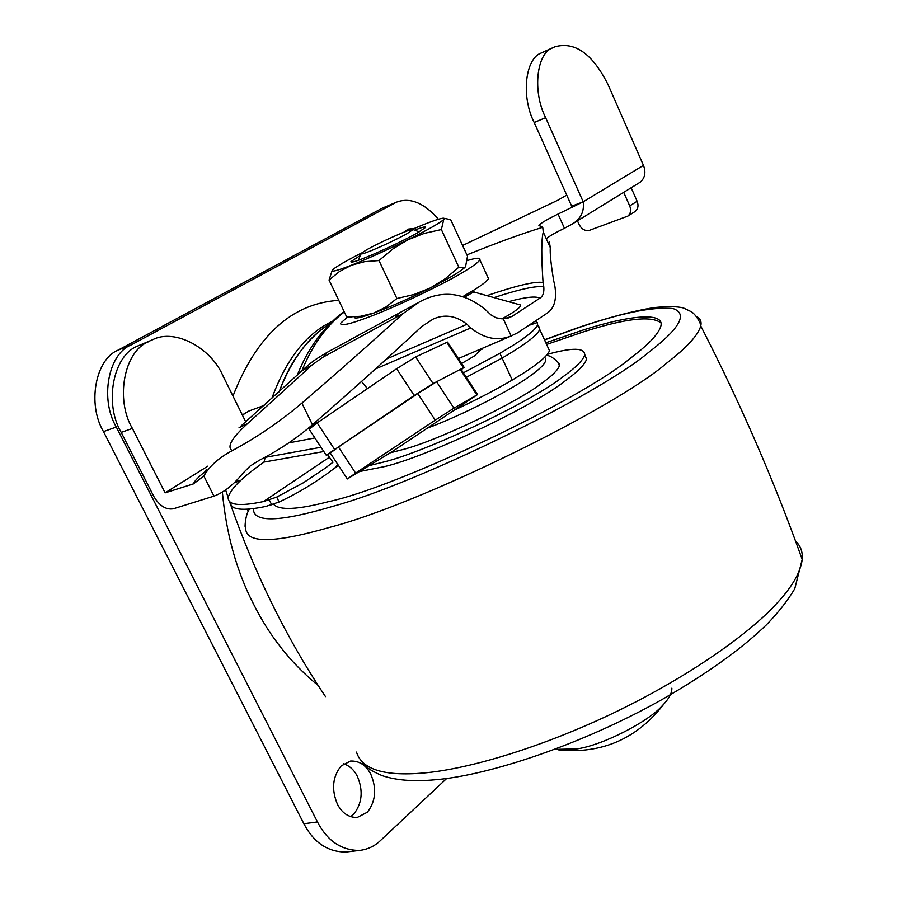 <?xml version="1.0" encoding="UTF-8"?>
<svg xmlns="http://www.w3.org/2000/svg" width="897" height="897" viewBox="0 0 897 897"><rect width="100%" height="100%" fill="white"/><g stroke="black" fill="none" stroke-linecap="round" stroke-linejoin="round"><path stroke-width="1.35" d="M482.126 348.406L474.58 355.84L461.596 363.52M463.368 372.838L499.887 353.306C522.637 340.053 535.217 330.556 537.628 324.826L537.325 322.55L529.835 325.073M323.828 451.539L263.998 462.078L265.265 457.167M347.296 478.886L330.298 453.052L338.449 447.009L355.627 473.123L347.33 478.953L392.561 451.382L477.585 394.545L453.927 408.18L435.236 420.166L417.8 393.581L436.592 381.741L453.927 408.18M476.879 394.927L460.195 369.452L436.592 381.741M355.627 473.123L435.236 420.166M230.428 502.455C230.675 509.945 242.504 511.268 265.893 506.413L279.124 502.006L276.691 497.095L263.483 501.558C239.835 506.536 228.062 505.235 228.152 497.656C230.193 489.201 242.145 477.35 263.998 462.078M276.691 497.095L303.365 482.777L325.073 468.268L333 462.235L327.517 454.644L326.273 455.239L414.179 395.487L396.631 368.734L415.636 356.95L433.083 383.568L414.179 395.487M535.711 321.182L537.325 322.55M455.071 409.828C477.608 399.199 496.669 389.264 512.265 380.025C534.78 366.626 547.181 356.849 549.469 350.693L539.747 329.457C537.303 335.299 524.756 344.84 502.107 358.082L466.294 377.312L502.107 358.094C524.823 344.796 537.37 335.254 539.747 329.457L539.433 327.136M279.124 502.006C298.309 492.991 316.439 481.981 333.516 468.963L338.528 465.565L335.725 467.247L337.664 464.242M333.516 468.963L335.725 467.247M338.449 447.009L417.8 393.581M326.194 455.127L309.129 429.181L317.157 422.902L334.435 449.173M461.361 369.766L463.435 367.759L433.083 383.568M463.435 367.759L446.818 342.385L447.681 342.262M460.195 369.452L461.002 369.228M396.631 368.734L317.157 422.902M446.818 342.385L415.636 356.95M330.331 453.108L327.495 454.656M273.619 504.327C279.382 510.584 297.647 509.698 328.414 501.681C395.555 487.688 580.067 400.387 629.896 358.621C647.634 345.367 657.893 334.749 660.674 326.777C665.866 311.169 628.483 315.565 583.835 329.771L545.847 342.777M660.887 322.842C651.413 315.52 625.983 318.401 584.609 331.475L546.609 344.448M360.202 471.396L384.129 466.687C425.997 457.19 533.289 406.464 565.424 380.687C577.78 371.706 584.833 364.541 586.582 359.192L584.788 354.651M370.618 465.263L382.077 462.437C423.911 452.817 531.259 402.08 563.462 376.415C575.852 367.467 582.927 360.347 584.698 355.044C584.934 347.599 572.499 347.363 547.372 354.36M390.464 452.772L403.583 449.375C438.173 440.36 517.266 402.473 542.023 383.064C552.182 375.787 557.968 370.001 559.392 365.707L557.844 362.164M341.152 765.926L350.536 761.048C359.361 760.734 366.144 765.197 370.876 774.414C376.852 788.721 375.697 801.324 367.389 812.2L357.23 817.47C348.664 817.571 342.06 813.142 337.407 804.183C331.296 789.483 332.54 776.735 341.152 765.926M343.742 763.751C349.796 765.982 354.349 770.209 357.398 776.454C363.363 790.672 362.175 803.196 353.855 814.016L350.615 816.719M403.975 232.166L408.18 229.116L414.313 228.421M338.752 300.36C292.074 303.287 256.811 335.186 232.973 396.07M222.355 491.982C226.246 533.917 236.617 571.221 253.447 603.883C269.392 636.029 290.953 663.219 318.155 685.454M446.728 778.45L380.272 840.724C374.61 846.196 367.68 849.437 359.506 850.434L345.883 852.027C327.764 852.015 313.759 842.586 303.881 823.749L103.48 431.614C87.009 404.065 95.508 359.047 118.146 350.11L382.223 208.182L396.429 202.173C410.041 197.105 424.034 202.789 438.42 219.227M359.506 850.434C341.376 850.412 327.36 840.915 317.448 821.944L116.296 427.039C99.769 399.288 108.201 354.012 130.85 345.076L396.429 202.173M501.872 318.928C514.856 311.752 521.067 307.11 520.507 304.991L518.746 304.487M577.455 220.819L579.137 224.575C581.772 229.34 585.236 231.247 589.52 230.305L627.799 216.121C630.703 213.553 631.342 210.145 629.694 205.918L623.707 192.35M554.727 46.857L552.933 47.732C536.529 52.833 532.235 91.382 545.623 117.686L583.207 201.825L558.046 214.058L564.426 228.253L571.355 224.575C580.527 219.429 584.485 211.838 583.207 201.825L643.463 165.384L607.987 84.475C592.547 53.775 574.831 41.217 554.828 46.812L545.488 51.095M643.463 165.384C646.143 172.448 645.01 178.077 640.088 182.27L639.438 182.663M629.694 205.918L637.117 201.264C638.742 205.469 638.103 208.855 635.199 211.434L634.751 211.714M545.623 117.686L534.186 122.508C520.832 96.371 525.193 57.969 541.631 52.845L543.436 51.959M541.631 52.845L552.933 47.732M375.417 368.992L470.79 327.921L466.978 324.277L386.439 359.024M507.601 318.267L512.176 316.293L503.307 318.928L496.142 317.818L491.197 315.105L485.232 309.476C463.827 292.13 441.84 289.664 419.28 302.042L403.258 313.434L394.915 317.998L398.56 313.401L417.755 302.883M637.117 201.264L631.163 187.765M462.594 245.475L557.811 200.233L566.725 195.12M534.186 122.508L571.681 206.175L583.207 201.825M470.79 327.921C484.178 338.662 497.633 341.342 511.167 335.96L517.636 332.787L546.834 313.389C554.436 308.501 557.059 299.071 554.705 285.089L553.696 280.783C550.971 264.29 549.839 253.234 550.298 247.617L549.345 241.887M394.915 317.998L322.965 357.197L312.19 364.877L247.707 423.462C231.673 438.028 226.526 447.087 232.267 450.653C257.26 437.131 280.469 421.276 301.897 403.101C337.967 372.098 371.75 342.217 403.258 313.434M466.978 324.277C455.968 315.598 444.654 313.883 433.049 319.13L421.702 326.586C387.919 358.06 351.501 390.767 312.448 424.741C296.705 438.308 279.001 450.159 259.311 460.296L250.028 466.126L242.616 473.538C233.478 484.896 223.925 492.431 213.957 496.142L203.843 476.004L193.46 483.875L165.115 492.857L207.857 466.137M240.553 480.579L235.956 481.229M564.426 228.253C555.602 232.57 549.547 236.046 546.251 238.68M242.313 414.952L248.884 411.039L264.122 405.433M512.176 316.293L539.893 298.174C535.767 295.943 525.373 297.098 508.734 301.639M121.207 432.399C103.895 403.392 113.134 355.784 137.151 346.264L148.24 341.869C124.212 351.389 115.04 399.232 132.397 428.43L121.207 432.399L153.813 496.445C159.397 505.773 165.867 509.9 173.222 508.823L213.957 496.142M137.319 346.175L152.568 339.739L137.151 346.264M245.733 421.848L222.972 375.854C211.232 348.058 174.87 328.044 152.568 339.739M149.137 341.376L148.24 341.869M132.397 428.43L165.115 492.857M466.922 254.871C497.297 242.616 522.559 233.422 542.741 227.289L538.895 225.338C540.779 223.151 547.17 219.395 558.046 214.058M232.267 450.653C219.496 457.358 210.279 465.408 204.606 474.782L206.288 469.4M247.707 423.462L239.017 427.779M312.19 364.877L301.751 370.932M322.965 357.197L327.293 352.297L398.133 313.636M204.606 474.782L203.843 476.004M494.225 297.512C520.462 288.957 536.989 285.437 543.806 286.95C544.221 292.579 542.92 296.324 539.893 298.174M542.741 227.289L543.279 232.121C541.328 239.129 541.25 255.914 543.055 282.499C535.262 281.165 516.683 285.504 487.284 295.539M543.806 286.95L543.055 282.499M332.63 321.216C306.673 333.079 286.39 358.845 271.791 398.503M330.029 323.739C308.759 336.33 291.772 359.035 279.079 391.866M329.995 323.772C319.377 330.298 309.465 339.571 300.282 351.579C291.839 362.758 284.798 376.168 279.158 391.798M549.469 350.693L547.932 347.341M537.628 324.826L539.747 329.457L538.929 326.71M225.607 489.897L228.163 497.566M229.621 501.815C254.602 573.542 286.558 638.485 325.499 696.621M238.019 481.566L238.367 482.664M247.437 509.16L248.267 511.458M671.853 688.19C671.976 692.708 669.431 697.855 664.229 703.618L662.502 705.468C648.8 721.558 602.627 745.284 576.95 748.894L554.817 749.387M371.1 250.723C363.577 253.761 360.19 254.681 360.942 253.47L367.008 249.579C377.581 243.838 389.343 238.254 402.293 232.839C409.054 230.081 412.642 228.993 413.057 229.576L407.103 233.635C396.384 239.488 384.387 245.184 371.1 250.723M487.71 276.881L488.495 278.597C487.082 281.075 482.362 284.809 474.345 289.798L463.121 296.436M414.549 230.125C422.308 227.154 425.952 226.268 425.481 227.49L417.228 232.996C407.103 238.916 379.442 252.079 365.584 257.517C355.604 261.543 350.716 262.922 350.906 261.666L360.213 255.533M467.348 260.522C476.61 257.719 480.781 257.506 479.873 259.861C478.381 262.204 473.605 265.826 465.509 270.726C447.188 282.432 394.332 307.783 368.039 317.325C349.639 324.266 340.468 326.261 340.524 323.301L347.33 317.213M411.869 229.453L423.451 224.665C436.334 219.552 443.297 217.466 444.329 218.431L443.757 219.473C439.945 222.972 428.004 229.744 407.933 239.768L424.337 233.366L441.369 229.542L443.757 219.473L445.372 218.52L450.686 219.709L467.516 256.138L465.565 266.611L464.444 267.799C459.298 272.262 447.973 278.967 430.448 287.915L414.1 294.474L396.9 298.522L386.013 306.965L373.948 312.997C362.949 317.011 356.524 318.603 354.64 317.785M465.565 266.611L464.68 267.474L458.827 267.216L445.383 278.642L430.448 287.915C409.817 298.264 390.991 306.617 373.948 312.997L360.639 316.271L346.747 317.067L351.422 317.538M332.204 270.389L329.042 280.043L339.346 271.612L351.276 265.265L364.586 261.677L378.983 260.545L392.774 249.007L407.933 239.768C387.123 250.005 368.241 258.504 351.276 265.265C335.949 271.197 329.872 272.587 333.067 269.425L333.269 269.246C337.059 266.117 346.455 260.713 361.446 253.032M378.983 260.545L396.9 298.522M441.369 229.542L458.827 267.216M329.042 280.043L346.747 317.067M314.982 423.978L315.834 423.81M265.299 457.335L321.036 447.278M271.757 504.933L269.335 500.055M314.881 437.938L288.733 442.905M512.265 380.025L499.887 353.306M329.378 457.223L263.483 501.558M356.501 752.09C361.872 769.391 384.073 776.376 423.104 773.046C465.308 769.536 535.969 749.623 610.476 714.427C684.725 679.264 746.596 635.749 774.75 605.565C791.367 588.219 800.528 572.847 802.21 559.448L802.21 559.448C802.86 551.958 800.629 545.813 795.516 541.026M249.568 508.991C245.15 514.418 244.746 528.681 245.262 526.819L245.666 529.23C247.191 543.672 275.233 543.021 329.816 527.301C419.157 504.349 615.017 408.068 666.729 363.094C686.71 347.655 698.057 335.287 700.77 325.97L700.77 325.97C701.768 321.575 700.277 318.368 696.307 316.349M253.403 508.565C252.954 522.906 279.326 522.189 332.518 506.424C416.085 484.066 598.277 394.747 647.712 353.126C679.747 328.616 688.223 313.771 673.142 308.59C652.803 306.471 620.646 313.053 576.681 328.324L544.546 339.941M427.746 428.004C462.964 414.952 511.761 389.646 529.925 376.09C543.358 366.57 548.246 360.336 544.58 357.398M394.602 203.058L382.223 208.182M130.85 345.076L118.146 350.11M116.296 427.039L103.48 431.614M317.448 821.944L303.881 823.749M474.042 291.76L464.825 296.963M511.167 335.96L503.307 318.928M312.448 424.741L301.897 403.101M248.884 411.039L242.403 415.12M193.46 483.875C194.402 481.117 198.181 477.137 204.808 471.912M367.445 388.625L361.513 381.494M566.758 195.187L566.085 195.445M344.302 311.965C326.362 325.678 312.212 345.278 301.874 370.786M464.153 367.422L447.569 342.093M477.585 394.545L460.923 369.115M544.479 339.784L577.915 327.685C607.056 317.83 632.43 311.136 654.036 307.593C667.469 306.258 677.28 306.382 683.447 307.963L691.755 311.954C697.776 316.495 701.05 325.252 700.243 323.918L700.77 325.97C740.429 403.258 774.234 481.084 802.21 559.448L794.753 588.768C787.488 600.889 778.047 612.886 766.442 624.783C741.427 649.047 706.444 674.062 661.504 699.828C582.433 744.252 488.327 775.827 433.856 779.874C413.237 781.702 395.992 780.289 382.111 775.625C365.931 768.583 365.528 765.601 361.906 761.889M586.582 359.192L584.698 355.044M559.392 365.707C561.6 364.249 549.783 353.945 546.228 355.705M520.507 304.991L471.732 291.413M543.537 51.914L554.828 46.812M640.088 182.27L571.355 224.575M635.199 211.434L627.799 216.121M538.895 225.338L539.153 225.909M318.446 422.016L309.891 426.927M458.356 358.565L512.501 335.422M301.74 370.943L240.923 426.097M326.811 352.555C312.627 361.155 314.511 359.955 304.094 368.723M234.7 482.463L239.05 481.285M543.279 232.121L550.298 247.617M297.344 375.036C303.388 359.719 311.248 345.995 320.935 333.863C330.679 322.606 338.416 315.195 344.145 311.64M664.229 703.618C637.532 738.5 602.436 753.985 558.932 750.083M419.213 231.852L413.057 229.576M358.565 260.208L360.751 254.008M481.779 348.552L482.081 349.213M479.873 259.861L488.495 278.597M445.372 218.52L444.329 218.431"/></g></svg>
